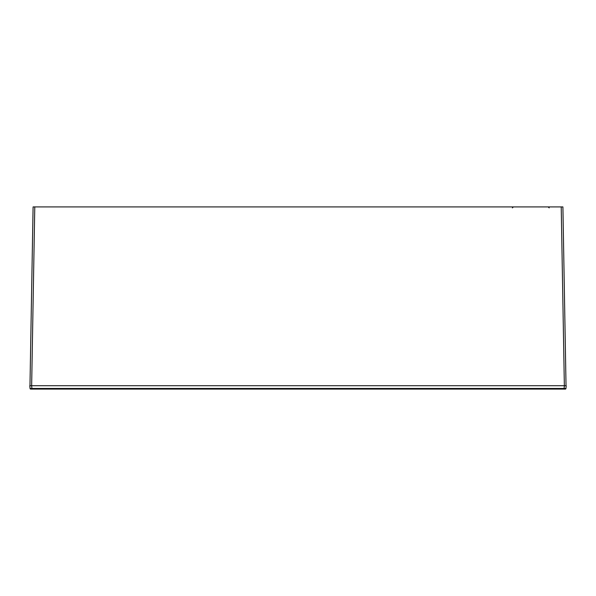 <?xml version="1.0" encoding="UTF-8"?>
<svg xmlns="http://www.w3.org/2000/svg" width="596" height="596" viewBox="0 0 596 596"><rect width="100%" height="100%" fill="white"/><g stroke="black" fill="none" stroke-linecap="round" stroke-linejoin="round"><path stroke-width="0.89" d="M30.366 388.495L30.038 388.473A0.678 0.678 0 0 0 30.716 389.084L565.284 389.084A0.678 0.678 -90 0 0 565.962 388.473L566.2 385.716L564.352 385.716L561.223 206.916L562.907 206.916L566.029 385.716M561.223 206.916L33.093 206.916L29.971 385.716M565.634 388.495L564.114 388.473L564.352 385.716L31.648 385.716L34.777 206.916M29.8 385.716L31.648 385.716L31.886 388.473L30.038 388.473L29.8 385.716L30.038 388.473A0.678 0.678 -90 0 0 30.716 389.084A0.678 0.678 -90 0 1 30.038 388.473M564.114 389.084L564.114 388.473L31.886 388.473L31.886 389.084M549.199 207.892L548.186 206.916L549.199 207.892M512.359 207.892L513.372 206.916L512.359 207.892"/></g></svg>
